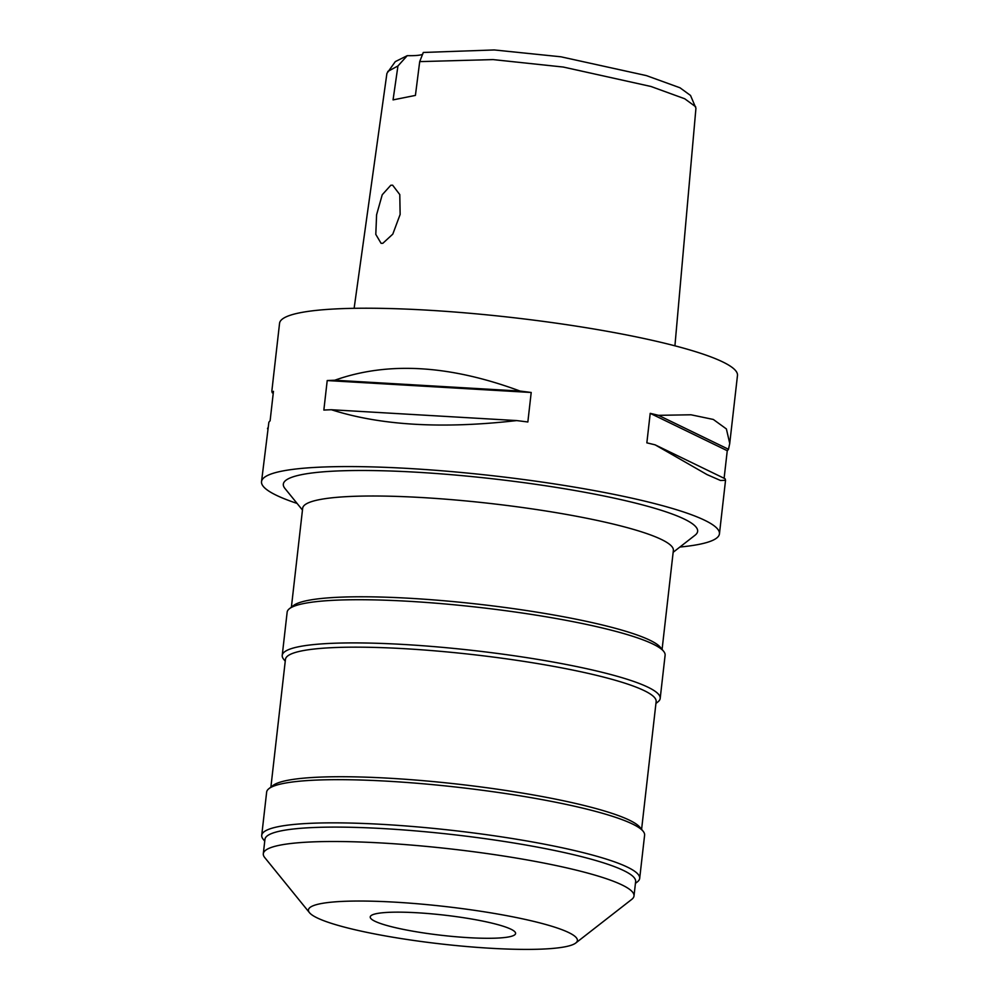 <?xml version="1.0" encoding="UTF-8"?>
<svg xmlns="http://www.w3.org/2000/svg" width="999" height="999" viewBox="0 0 999 999"><rect width="100%" height="100%" fill="white"/><g stroke="black" fill="none" stroke-linecap="round" stroke-linejoin="round"><path stroke-width="1.5" d="M422.702 54.283A36.576 5.095 6.5 0 1 420.429 54.97A36.576 5.095 6.5 0 1 407.242 55.669L395.304 61.613L386.913 73.377L354.121 308.316M674.924 345.816L695.941 108.204L690.521 95.454L679.982 87.775L646.365 75.599L560.901 56.793L494.255 49.95L423.289 52.46L419.705 61.613L415.422 95.405L393.057 99.888L397.939 65.971L387.774 71.453M407.242 55.669L397.939 65.971M695.654 106.743L684.727 98.764L650.948 86.476L563.261 67.045L492.957 59.59L419.705 61.613M390.821 185.227L382.23 194.768L376.598 214.748L375.799 234.378L381.081 243.331L382.842 243.294L392.794 234.128L400.137 214.435L399.787 194.593L392.644 185.202L390.821 185.227M729.807 442.782L737.474 375.487A230.444 32.068 -173.5 0 0 558.503 323.489A230.444 32.068 -173.5 0 0 299.837 312.799A230.444 32.068 -173.5 0 0 279.558 323.314L271.828 391.246M297.09 503.434A230.444 32.068 6.5 0 1 261.526 481.668A230.444 32.068 6.5 0 1 281.793 471.153A230.444 32.068 6.5 0 1 540.459 481.843A230.444 32.068 6.5 0 1 719.442 533.841A230.444 32.068 6.5 0 1 699.163 544.343A230.444 32.068 6.5 0 1 679.882 547.04M271.84 391.108L272.228 392.757A230.444 32.068 6.5 0 1 273.464 391.321L270.105 420.829A230.444 32.068 -173.5 0 0 268.868 422.265L261.526 481.668M267.545 428.771L267.62 428.134M520.067 391.059A230.444 32.068 6.5 0 1 531.206 392.482L527.847 421.99A230.444 32.068 -173.5 0 0 516.708 420.579C442.27 429.083 380.494 425.462 331.393 409.74A230.444 32.068 -173.5 0 0 323.851 410.065L327.21 380.557A230.444 32.068 6.5 0 1 334.752 380.232C387.799 361.351 449.575 364.972 520.067 391.059L334.752 380.232M655.144 444.855L725.137 478.783L725.536 480.307L720.504 480.482L707.042 474.6L655.144 444.855A230.444 32.068 -173.5 0 0 646.852 442.857L650.212 413.349A230.444 32.068 6.5 0 1 658.503 415.334L690.971 414.785L713.323 419.455L726.385 428.933L729.745 443.419L728.496 449.275A230.444 32.068 6.5 0 1 727.26 450.711L724.113 478.296M673.164 552.285L695.117 535.164A208.491 29.021 -173.5 0 0 549.837 486.401A208.491 29.021 -173.5 0 0 301.673 474.637A208.491 29.021 -173.5 0 0 284.927 488.436L302.46 510.052M662.087 649.412L673.363 550.461A186.551 25.962 -173.5 0 0 528.483 508.366A186.551 25.962 -173.5 0 0 319.081 499.712A186.551 25.962 -173.5 0 0 302.672 508.229L291.396 607.167M289.448 608.691L293.444 605.581A186.551 25.962 6.5 0 1 307.605 600.486A186.551 25.962 6.5 0 1 504.158 607.367A186.551 25.962 6.5 0 1 660.464 647.389L663.648 651.336A190.21 26.474 -173.5 0 0 504.295 610.514A190.21 26.474 -173.5 0 0 303.883 603.508A190.21 26.474 -173.5 0 0 289.448 608.691A190.21 26.474 -173.5 0 0 287.15 612.175L282.23 655.369A190.21 26.474 6.5 0 1 298.963 646.69A190.21 26.474 6.5 0 1 512.462 655.506A190.21 26.474 6.5 0 1 660.189 698.426A190.21 26.474 6.5 0 1 657.891 701.91L655.931 703.433M660.189 698.426L665.109 655.244A190.21 26.474 -173.5 0 0 663.648 651.336M285.239 661.201L283.679 659.278A190.21 26.474 6.5 0 1 282.23 655.369M641.595 829.357L656.143 701.61A186.551 25.962 -173.5 0 0 511.263 659.515A186.551 25.962 -173.5 0 0 301.86 650.873A186.551 25.962 -173.5 0 0 285.452 659.377L270.891 787.112M268.943 788.636L272.939 785.526A186.551 25.962 6.5 0 1 287.1 780.431A186.551 25.962 6.5 0 1 483.653 787.312A186.551 25.962 6.5 0 1 639.959 827.334L643.156 831.28A190.21 26.474 -173.5 0 0 483.791 790.459A190.21 26.474 -173.5 0 0 283.379 783.453A190.21 26.474 -173.5 0 0 268.943 788.636A190.21 26.474 -173.5 0 0 266.646 792.12L261.726 835.314A190.21 26.474 6.5 0 1 278.459 826.635A190.21 26.474 6.5 0 1 491.958 835.451A190.21 26.474 6.5 0 1 639.685 878.371A190.21 26.474 6.5 0 1 637.387 881.855L635.439 883.378M639.685 878.371L644.605 835.189A190.21 26.474 -173.5 0 0 643.156 831.28M264.735 841.146L263.174 839.222A190.21 26.474 6.5 0 1 261.726 835.314M634.003 895.953L635.639 881.555A186.551 25.962 -173.5 0 0 490.759 839.46A186.551 25.962 -173.5 0 0 281.356 830.818A186.551 25.962 -173.5 0 0 264.947 839.322L263.311 853.72A186.551 25.962 6.5 0 1 279.72 845.216A186.551 25.962 6.5 0 1 489.123 853.858A186.551 25.962 6.5 0 1 634.003 895.953A186.551 25.962 6.5 0 1 631.755 899.375L575.749 943.019A135.34 18.831 6.5 0 1 565.471 946.715A135.34 18.831 6.5 0 1 422.877 941.72A135.34 18.831 6.5 0 1 309.478 912.686A135.34 18.831 6.5 0 1 320.354 903.733A135.34 18.831 6.5 0 1 481.443 911.363A135.34 18.831 6.5 0 1 575.749 943.019M309.478 912.686L264.735 857.554A186.551 25.962 6.5 0 1 263.311 853.72M376.66 913.598A73.152 10.177 -173.5 0 0 370.229 916.945A73.152 10.177 -173.5 0 0 427.048 933.441A73.152 10.177 -173.5 0 0 509.165 936.837A73.152 10.177 -173.5 0 0 515.596 933.503A73.152 10.177 -173.5 0 0 458.778 916.995A73.152 10.177 -173.5 0 0 376.66 913.598M327.21 380.557L531.206 392.482M331.393 409.74L516.708 420.579M658.503 415.334L728.496 449.275M650.212 413.349L727.26 450.711M273.239 393.244L272.228 392.757M725.524 480.432L719.442 533.841"/></g></svg>
